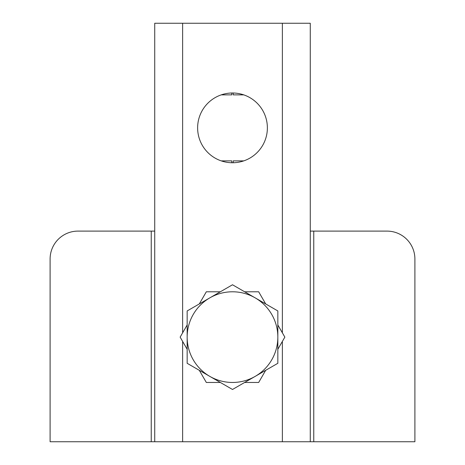 <?xml version="1.0" encoding="UTF-8"?>
<svg xmlns="http://www.w3.org/2000/svg" width="465" height="465" viewBox="0 0 465 465"><rect width="100%" height="100%" fill="white"/><g stroke="black" fill="none" stroke-linecap="round" stroke-linejoin="round"><path stroke-width="0.7" d="M310.271 441.75L310.271 23.25L154.729 23.25L154.729 441.75L313.759 441.75L313.759 231.105L310.271 231.105M231.803 93.006L231.803 94.872L221.235 94.872M221.235 160.878L231.803 160.878L231.803 162.744M154.729 104.195L154.729 106.95M154.729 148.8L154.729 151.532M233.198 93.006L233.198 94.872L243.765 94.872M233.198 162.744L233.198 160.878L243.765 160.878M310.271 106.95L310.271 105.561M313.759 231.105L386.996 231.105A27.9 27.9 0 0 1 414.896 259.005L414.896 441.75L313.759 441.75M151.241 441.75L151.241 231.105L78.004 231.105A27.9 27.9 0 0 0 50.104 259.005L50.104 441.75L154.729 441.75M310.271 150.189L310.271 148.8M197.625 127.875A34.875 34.875 0 0 1 232.5 93A34.875 34.875 0 0 1 267.375 127.875A34.875 34.875 0 0 1 232.5 162.75A34.875 34.875 0 0 1 197.625 127.875M151.241 231.105L154.729 231.105M220.352 291.788L206.326 291.788L199.311 303.936M187.163 324.977L180.147 337.125L187.163 349.273M277.838 349.273L284.853 337.125L277.838 324.977M265.689 303.936L258.674 291.788L244.648 291.788M199.311 370.314L206.326 382.463L220.352 382.463M244.648 382.463L258.674 382.463L265.689 370.314M255.169 297.862A45.338 45.338 0 0 1 255.169 376.388L277.838 363.299L277.838 310.951L232.5 284.772L209.831 297.862A45.338 45.338 0 0 1 255.169 297.862M187.163 337.125A45.338 45.338 0 0 1 209.831 297.862L187.163 310.951L187.163 363.299L209.831 376.388A45.338 45.338 0 0 1 187.163 337.125M209.831 376.388A45.338 45.338 0 0 0 255.169 376.388L232.5 389.478L209.831 376.388M182.629 23.25L182.629 332.83M182.629 341.42L182.629 441.75M282.371 23.25L282.371 332.83M282.371 341.42L282.371 441.75"/></g></svg>
